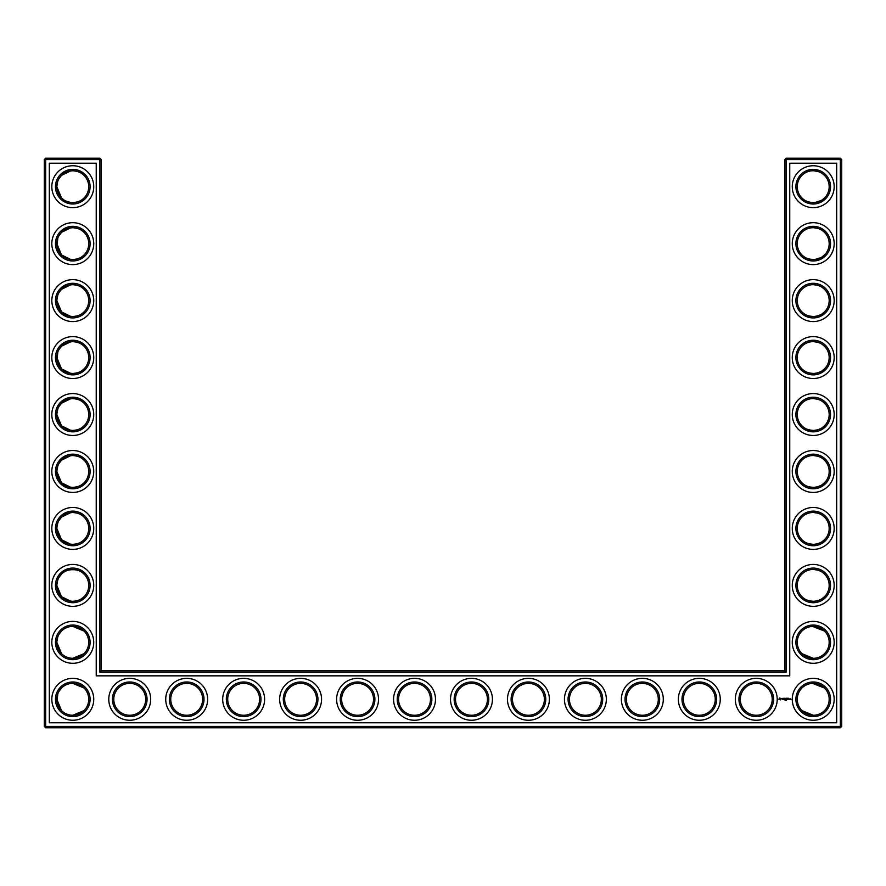 <?xml version="1.0" encoding="UTF-8"?>
<svg xmlns="http://www.w3.org/2000/svg" width="886" height="886" viewBox="0 0 886 886"><rect width="100%" height="100%" fill="white"/><g stroke="black" fill="none" stroke-linecap="round" stroke-linejoin="round"><path stroke-width="1.33" d="M57.069 189.46L61.533 197.999L64.135 200.092M65.564 200.923L70.714 202.506M72.253 202.628C77.758 202.318 81.689 200.768 84.026 197.999C81.767 200.657 78.012 202.196 72.774 202.639C67.524 202.185 63.77 200.646 61.533 197.999L56.826 186.691L57.025 189.183M61.488 175.428L58.908 178.828M57.812 181.176L56.837 186.237M72.253 170.754C77.758 171.076 81.689 172.615 84.026 175.384C81.767 172.737 78.012 171.186 72.774 170.743C67.524 171.197 63.77 172.748 61.533 175.384L70.714 170.876M88.722 187.068L88.722 186.315M72.275 227.713C77.769 228.034 81.689 229.574 84.026 232.342C81.767 229.695 78.012 228.145 72.774 227.702C67.524 228.156 63.77 229.695 61.533 232.342L70.703 227.835M88.722 186.691A15.948 15.948 0 0 0 64.8 172.881A15.948 15.948 0 0 0 64.8 200.502A15.948 15.948 0 0 0 88.722 186.691M88.722 244.027L88.722 243.65A15.948 15.948 0 0 0 64.8 229.839A15.948 15.948 0 0 0 64.8 257.461A15.948 15.948 0 0 0 88.722 243.65L88.722 243.273M56.826 243.65L61.533 254.958L70.714 259.465M72.253 259.587C77.758 259.266 81.689 257.726 84.026 254.958C81.767 257.604 78.012 259.155 72.774 259.598C67.524 259.144 63.77 257.604 61.533 254.958L57.069 246.419M61.533 232.342L58.908 235.787M57.812 238.135L57.025 246.153M101.259 670.824L101.259 159.58L99.885 158.217L45.662 158.217L45.662 726.42L840.338 726.42L840.338 159.58L784.741 159.58L784.741 670.824L786.115 672.197L99.885 672.197L101.259 670.824L784.741 670.824M45.662 158.217L44.3 159.58L44.3 726.42L45.662 727.783L840.338 727.783L841.7 726.42L841.7 159.58L840.338 158.217L786.115 158.217L784.741 159.58M61.488 631.087L58.908 634.487M57.812 636.835L56.837 641.896M57.069 645.119L61.533 653.658L56.826 642.35L57.025 644.842M57.069 588.16L61.533 596.699L70.714 601.206M72.253 601.328C77.758 601.018 81.689 599.468 84.026 596.699C81.767 599.357 78.012 600.896 72.774 601.339C67.524 600.885 63.77 599.346 61.533 596.699L56.826 585.391L57.025 587.883M61.544 574.084C65.143 568.214 80.482 568.258 84.026 574.084C81.767 571.437 78.012 569.886 72.774 569.443C67.524 569.897 63.77 571.448 61.533 574.084L58.908 577.528M57.812 579.876L56.837 584.937M61.533 688.001L58.908 691.445M57.812 693.793L57.025 701.812M57.069 702.077L61.533 710.616L56.826 699.309M57.069 417.295L61.533 425.834L70.703 430.33M72.275 430.463C77.769 430.142 81.689 428.591 84.026 425.834C81.767 428.481 78.012 430.031 72.774 430.474C67.524 430.02 63.77 428.47 61.533 425.834L56.826 414.526L57.025 417.007M72.253 398.578C77.758 398.899 81.689 400.45 84.026 403.208C81.767 400.561 78.012 399.021 72.774 398.578C67.524 399.021 63.77 400.572 61.533 403.208L58.908 406.652M57.812 409.011L56.837 414.072M61.544 403.208L70.714 398.711M57.069 303.377L61.533 311.916L70.714 316.424M72.264 316.546C77.769 316.224 81.689 314.685 84.026 311.916C81.767 314.563 78.012 316.114 72.774 316.557C67.524 316.103 63.77 314.552 61.533 311.916L56.826 300.609L57.025 303.101M61.488 289.345L58.908 292.745M57.812 295.093L56.837 300.155M72.275 284.672C77.769 284.993 81.689 286.532 84.026 289.301C81.767 286.643 78.012 285.104 72.774 284.661C67.524 285.115 63.77 286.654 61.533 289.301L70.703 284.794M57.069 360.336L61.533 368.875L70.714 373.383M72.264 373.504C77.769 373.183 81.689 371.644 84.026 368.875C81.767 371.522 78.012 373.072 72.774 373.515C67.524 373.061 63.77 371.511 61.533 368.875L56.826 357.567M72.275 341.619C77.769 341.952 81.689 343.491 84.026 346.26C81.767 343.602 78.012 342.062 72.774 341.619C67.524 342.074 63.77 343.613 61.533 346.26L58.908 349.704M57.812 352.052L57.025 360.07M61.544 346.249L70.769 341.741M57.069 474.254L61.533 482.792L70.714 487.289M72.253 487.422C77.758 487.101 81.689 485.55 84.026 482.792C81.767 485.439 78.012 486.979 72.774 487.422C67.524 486.979 63.77 485.428 61.533 482.792L56.826 471.474L57.025 473.966M72.253 455.537C77.758 455.858 81.689 457.397 84.026 460.166C81.767 457.519 78.012 455.969 72.774 455.526C67.524 455.98 63.77 457.53 61.533 460.166L58.908 463.611M57.812 465.97L56.837 471.031M61.544 460.166L70.714 455.67M57.069 531.201L61.533 539.74L70.714 544.248M72.253 544.381C77.758 544.059 81.689 542.509 84.026 539.74C81.767 542.398 78.012 543.938 72.774 544.381C67.524 543.926 63.77 542.387 61.533 539.74L56.826 528.433L57.025 530.924M61.488 517.169L58.908 520.569M57.812 522.917L56.837 527.978M72.253 512.496C77.758 512.817 81.689 514.356 84.026 517.125C81.767 514.478 78.012 512.928 72.774 512.485C67.524 512.939 63.77 514.489 61.533 517.125L70.714 512.617M824.401 574.028L822.839 572.677M820.292 571.105L818.542 570.362M817.966 570.163L813.414 569.443M824.401 596.765L821.92 598.759M821.51 599.014L818.332 600.498M818.243 600.531L814.954 601.251M814.245 601.306C808.541 601.14 804.477 599.623 802.04 596.765L801.974 596.699C804.233 599.357 807.988 600.896 813.226 601.339C818.476 600.885 822.23 599.346 824.467 596.699M824.257 630.843L818.542 627.31L814.012 626.424M824.257 687.791L818.542 684.269L814.012 683.383M824.401 232.276L822.839 230.925M820.292 229.352L818.542 228.61M817.966 228.422L813.414 227.702M824.401 255.024L821.92 257.018M820.979 257.582L814.965 259.498M814.245 259.565C808.541 259.388 804.477 257.881 802.04 255.024L801.974 254.958C804.233 257.604 807.988 259.155 813.226 259.598C818.476 259.144 822.23 257.604 824.467 254.958M824.401 289.235L822.839 287.884M820.292 286.311L818.542 285.569M817.966 285.381L813.414 284.661M824.401 311.972L821.931 313.965M821.51 314.231L818.332 315.715M818.243 315.748L814.954 316.457M814.245 316.524C808.541 316.346 804.477 314.829 802.04 311.972L801.974 311.916C804.233 314.563 807.988 316.114 813.226 316.557C818.476 316.103 822.23 314.552 824.467 311.916M824.401 346.193L822.839 344.842M820.292 343.27L818.542 342.528M817.966 342.339L813.381 341.619M824.401 368.93L821.92 370.924M821.51 371.19L818.332 372.674M818.243 372.696L814.954 373.416M814.245 373.482C808.541 373.305 804.477 371.788 802.04 368.93L801.974 368.875C804.233 371.522 807.988 373.072 813.226 373.515C818.476 373.061 822.23 371.511 824.467 368.875M824.401 403.152L822.839 401.801M820.292 400.228L818.542 399.486M817.966 399.298L813.414 398.578M824.401 425.889L821.931 427.883M821.51 428.148L818.332 429.632M818.243 429.655L814.954 430.375M814.245 430.441C808.541 430.264 804.477 428.746 802.04 425.889L801.974 425.834C804.233 428.481 807.988 430.031 813.226 430.474C818.476 430.02 822.23 428.47 824.467 425.834M824.401 175.328L822.839 173.977M820.292 172.405L818.542 171.662M817.966 171.463L813.381 170.743M824.401 198.065L821.931 200.059M821.51 200.314L814.954 202.551M814.245 202.606C808.541 202.44 804.477 200.923 802.04 198.065L801.974 197.999C804.233 200.657 807.988 202.196 813.226 202.639C818.476 202.185 822.23 200.646 824.467 197.999M824.401 517.07L822.839 515.718M820.292 514.146L818.542 513.404M817.966 513.215L813.414 512.485M824.401 539.807L821.92 541.8M821.51 542.066L818.332 543.539M818.243 543.572L814.954 544.292M814.245 544.347C808.541 544.181 804.477 542.664 802.04 539.807L801.974 539.74C804.233 542.398 807.988 543.938 813.226 544.381C818.476 543.926 822.23 542.387 824.467 539.74M824.401 460.111L822.839 458.76M820.292 457.187L818.542 456.445M817.966 456.257L813.414 455.537M824.401 482.848L821.92 484.841M821.51 485.107L818.332 486.58M818.243 486.613L814.954 487.333M814.245 487.389C808.541 487.222 804.477 485.705 802.04 482.848M802.029 482.837L801.974 482.792C804.233 485.439 807.988 486.979 813.226 487.422C818.476 486.979 822.23 485.428 824.467 482.792M90.095 186.691A17.31 17.31 0 0 0 64.124 171.696A17.31 17.31 0 0 0 64.124 201.687A17.31 17.31 0 0 0 90.095 186.691M90.095 243.65A17.31 17.31 0 0 0 64.124 228.654A17.31 17.31 0 0 0 64.124 258.646A17.31 17.31 0 0 0 90.095 243.65M101.259 159.58L44.3 159.58M99.885 672.197L99.885 158.217M786.115 158.217L786.115 672.197M840.338 158.217L840.338 159.58L841.7 159.58M841.7 726.42L840.338 726.42L840.338 727.783M45.662 727.783L45.662 726.42L44.3 726.42M88.722 642.727L88.722 641.973M84.026 631.042L72.774 626.402M84.026 653.658L72.774 658.298M84.026 688.001L72.774 683.361M88.722 585.768L88.722 585.015M88.722 699.685L88.722 698.932M84.026 710.616L72.774 715.257M88.722 414.892L88.722 414.15M88.722 300.985L88.722 300.232M88.722 357.933L88.722 357.191M88.722 471.85L88.722 471.108M88.722 528.809L88.722 528.067M812.473 569.465L813.592 569.454M812.473 626.424L824.467 631.042M812.473 683.372L824.467 688.001M801.974 653.658L813.226 658.298M801.974 710.616L813.226 715.257M812.473 227.724L813.592 227.702M812.473 284.672L813.592 284.661M812.473 341.631L813.592 341.619M812.473 398.589L813.592 398.578M812.473 455.548L813.592 455.537M812.473 170.765L813.592 170.754M812.473 512.507L813.592 512.496M93.739 186.691A20.965 20.965 0 0 0 62.297 168.539A20.965 20.965 0 0 0 62.297 204.843A20.965 20.965 0 0 0 93.739 186.691M88.722 300.609A15.948 15.948 0 0 0 64.8 286.798A15.948 15.948 0 0 0 64.8 314.419A15.948 15.948 0 0 0 88.722 300.609M93.739 243.65A20.965 20.965 0 0 0 62.297 225.498A20.965 20.965 0 0 0 62.297 261.802A20.965 20.965 0 0 0 93.739 243.65M49.317 722.777L49.317 163.223L96.242 163.223L96.242 675.841L789.758 675.841L789.758 163.223L836.683 163.223L836.683 722.777L49.317 722.777M88.722 642.35A15.948 15.948 0 0 0 64.8 628.539A15.948 15.948 0 0 0 64.8 656.161A15.948 15.948 0 0 0 88.722 642.35M88.722 585.391A15.948 15.948 0 0 0 64.8 571.581A15.948 15.948 0 0 0 64.8 599.202A15.948 15.948 0 0 0 88.722 585.391M88.722 699.309A15.948 15.948 0 0 0 64.8 685.498A15.948 15.948 0 0 0 64.8 713.119A15.948 15.948 0 0 0 88.722 699.309M88.722 528.433A15.948 15.948 0 0 0 64.8 514.622A15.948 15.948 0 0 0 64.8 542.243A15.948 15.948 0 0 0 88.722 528.433M129.733 683.361A15.948 15.948 0 0 1 143.543 707.283A15.948 15.948 0 0 1 115.922 707.283A15.948 15.948 0 0 1 129.733 683.361M88.722 414.526A15.948 15.948 0 0 0 64.8 400.705A15.948 15.948 0 0 0 64.8 428.337A15.948 15.948 0 0 0 88.722 414.526M88.722 357.567A15.948 15.948 0 0 0 64.8 343.757A15.948 15.948 0 0 0 64.8 371.378A15.948 15.948 0 0 0 88.722 357.567M88.722 471.474A15.948 15.948 0 0 0 64.8 457.663A15.948 15.948 0 0 0 64.8 485.295A15.948 15.948 0 0 0 88.722 471.474M186.691 683.361A15.948 15.948 0 0 1 200.502 707.283A15.948 15.948 0 0 1 172.881 707.283A15.948 15.948 0 0 1 186.691 683.361M243.65 683.361A15.948 15.948 0 0 1 257.461 707.283A15.948 15.948 0 0 1 229.839 707.283A15.948 15.948 0 0 1 243.65 683.361M300.609 683.361A15.948 15.948 0 0 1 314.419 707.283A15.948 15.948 0 0 1 286.798 707.283A15.948 15.948 0 0 1 300.609 683.361M642.35 683.361A15.948 15.948 0 0 1 656.161 707.283A15.948 15.948 0 0 1 628.539 707.283A15.948 15.948 0 0 1 642.35 683.361M699.309 683.361A15.948 15.948 0 0 1 713.119 707.283A15.948 15.948 0 0 1 685.498 707.283A15.948 15.948 0 0 1 699.309 683.361M585.391 683.361A15.948 15.948 0 0 1 599.202 707.283A15.948 15.948 0 0 1 571.581 707.283A15.948 15.948 0 0 1 585.391 683.361M528.433 683.361A15.948 15.948 0 0 1 542.243 707.283A15.948 15.948 0 0 1 514.622 707.283A15.948 15.948 0 0 1 528.433 683.361M471.474 683.361A15.948 15.948 0 0 1 485.295 707.283A15.948 15.948 0 0 1 457.663 707.283A15.948 15.948 0 0 1 471.474 683.361M813.226 512.485A15.948 15.948 0 0 1 827.037 536.407A15.948 15.948 0 0 1 799.405 536.407A15.948 15.948 0 0 1 813.226 512.485M813.226 569.443A15.948 15.948 0 0 1 827.037 593.365A15.948 15.948 0 0 1 799.405 593.365A15.948 15.948 0 0 1 813.226 569.443M813.226 626.402A15.948 15.948 0 0 1 827.037 650.324A15.948 15.948 0 0 1 799.405 650.324A15.948 15.948 0 0 1 813.226 626.402M756.267 683.361A15.948 15.948 0 0 1 770.078 707.283A15.948 15.948 0 0 1 742.457 707.283A15.948 15.948 0 0 1 756.267 683.361M813.226 683.361A15.948 15.948 0 0 1 827.037 707.283A15.948 15.948 0 0 1 799.405 707.283A15.948 15.948 0 0 1 813.226 683.361M414.526 683.361A15.948 15.948 0 0 1 428.337 707.283A15.948 15.948 0 0 1 400.705 707.283A15.948 15.948 0 0 1 414.526 683.361M357.567 683.361A15.948 15.948 0 0 1 371.378 707.283A15.948 15.948 0 0 1 343.757 707.283A15.948 15.948 0 0 1 357.567 683.361M813.226 170.743A15.948 15.948 0 0 1 827.037 194.665A15.948 15.948 0 0 1 799.405 194.665A15.948 15.948 0 0 1 813.226 170.743M813.226 227.702A15.948 15.948 0 0 1 827.037 251.624A15.948 15.948 0 0 1 799.405 251.624A15.948 15.948 0 0 1 813.226 227.702M813.226 284.661A15.948 15.948 0 0 1 827.037 308.583A15.948 15.948 0 0 1 799.405 308.583A15.948 15.948 0 0 1 813.226 284.661M813.226 341.619A15.948 15.948 0 0 1 827.037 365.541A15.948 15.948 0 0 1 799.405 365.541A15.948 15.948 0 0 1 813.226 341.619M813.226 398.578A15.948 15.948 0 0 1 827.037 422.5A15.948 15.948 0 0 1 799.405 422.5A15.948 15.948 0 0 1 813.226 398.578M813.226 455.526A15.948 15.948 0 0 1 827.037 479.448A15.948 15.948 0 0 1 799.405 479.448A15.948 15.948 0 0 1 813.226 455.526M90.095 300.609A17.31 17.31 0 0 0 64.124 285.613A17.31 17.31 0 0 0 64.124 315.604A17.31 17.31 0 0 0 90.095 300.609M90.095 642.35A17.31 17.31 0 0 0 64.124 627.354A17.31 17.31 0 0 0 64.124 657.346A17.31 17.31 0 0 0 90.095 642.35M90.095 585.391A17.31 17.31 0 0 0 64.124 570.396A17.31 17.31 0 0 0 64.124 600.387A17.31 17.31 0 0 0 90.095 585.391M90.095 699.309A17.31 17.31 0 0 0 64.124 684.313A17.31 17.31 0 0 0 64.124 714.304A17.31 17.31 0 0 0 90.095 699.309M90.095 528.433A17.31 17.31 0 0 0 64.124 513.437A17.31 17.31 0 0 0 64.124 543.428A17.31 17.31 0 0 0 90.095 528.433M129.733 681.987A17.31 17.31 0 0 1 144.728 707.969A17.31 17.31 0 0 1 114.737 707.969A17.31 17.31 0 0 1 129.733 681.987M90.095 414.526A17.31 17.31 0 0 0 64.124 399.531A17.31 17.31 0 0 0 64.124 429.522A17.31 17.31 0 0 0 90.095 414.526M90.095 357.567A17.31 17.31 0 0 0 64.124 342.572A17.31 17.31 0 0 0 64.124 372.563A17.31 17.31 0 0 0 90.095 357.567M90.095 471.474A17.31 17.31 0 0 0 64.124 456.478A17.31 17.31 0 0 0 64.124 486.469A17.31 17.31 0 0 0 90.095 471.474M186.691 681.987A17.31 17.31 0 0 1 201.687 707.969A17.31 17.31 0 0 1 171.696 707.969A17.31 17.31 0 0 1 186.691 681.987M243.65 681.987A17.31 17.31 0 0 1 258.646 707.969A17.31 17.31 0 0 1 228.654 707.969A17.31 17.31 0 0 1 243.65 681.987M300.609 681.987A17.31 17.31 0 0 1 315.604 707.969A17.31 17.31 0 0 1 285.613 707.969A17.31 17.31 0 0 1 300.609 681.987M642.35 681.987A17.31 17.31 0 0 1 657.346 707.969A17.31 17.31 0 0 1 627.354 707.969A17.31 17.31 0 0 1 642.35 681.987M699.309 681.987A17.31 17.31 0 0 1 714.304 707.969A17.31 17.31 0 0 1 684.313 707.969A17.31 17.31 0 0 1 699.309 681.987M585.391 681.987A17.31 17.31 0 0 1 600.387 707.969A17.31 17.31 0 0 1 570.396 707.969A17.31 17.31 0 0 1 585.391 681.987M528.433 681.987A17.31 17.31 0 0 1 543.428 707.969A17.31 17.31 0 0 1 513.437 707.969A17.31 17.31 0 0 1 528.433 681.987M471.474 681.987A17.31 17.31 0 0 1 486.469 707.969A17.31 17.31 0 0 1 456.478 707.969A17.31 17.31 0 0 1 471.474 681.987M813.226 511.122A17.31 17.31 0 0 1 828.222 537.093A17.31 17.31 0 0 1 798.231 537.093A17.31 17.31 0 0 1 813.226 511.122M813.226 568.081A17.31 17.31 0 0 1 828.222 594.052A17.31 17.31 0 0 1 798.231 594.052A17.31 17.31 0 0 1 813.226 568.081M813.226 625.04A17.31 17.31 0 0 1 828.222 651.011A17.31 17.31 0 0 1 798.231 651.011A17.31 17.31 0 0 1 813.226 625.04M756.267 681.987A17.31 17.31 0 0 1 771.263 707.969A17.31 17.31 0 0 1 741.272 707.969A17.31 17.31 0 0 1 756.267 681.987M813.226 681.987A17.31 17.31 0 0 1 828.222 707.969A17.31 17.31 0 0 1 798.231 707.969A17.31 17.31 0 0 1 813.226 681.987M414.526 681.987A17.31 17.31 0 0 1 429.522 707.969A17.31 17.31 0 0 1 399.531 707.969A17.31 17.31 0 0 1 414.526 681.987M357.567 681.987A17.31 17.31 0 0 1 372.563 707.969A17.31 17.31 0 0 1 342.572 707.969A17.31 17.31 0 0 1 357.567 681.987M813.226 169.381A17.31 17.31 0 0 1 828.222 195.352A17.31 17.31 0 0 1 798.231 195.352A17.31 17.31 0 0 1 813.226 169.381M813.226 226.34A17.31 17.31 0 0 1 828.222 252.311A17.31 17.31 0 0 1 798.231 252.311A17.31 17.31 0 0 1 813.226 226.34M813.226 283.287A17.31 17.31 0 0 1 828.222 309.269A17.31 17.31 0 0 1 798.231 309.269A17.31 17.31 0 0 1 813.226 283.287M813.226 340.246A17.31 17.31 0 0 1 828.222 366.217A17.31 17.31 0 0 1 798.231 366.217A17.31 17.31 0 0 1 813.226 340.246M813.226 397.205A17.31 17.31 0 0 1 828.222 423.176A17.31 17.31 0 0 1 798.231 423.176A17.31 17.31 0 0 1 813.226 397.205M813.226 454.164A17.31 17.31 0 0 1 828.222 480.134A17.31 17.31 0 0 1 798.231 480.134A17.31 17.31 0 0 1 813.226 454.164M790.545 698.855L791.021 699.674L790.545 698.855M789.935 698.855L790.002 699.486L789.935 698.855M789.814 698.855L789.26 699.419L789.814 698.855M787.864 698.234L788.629 698.301L787.931 698.378L788.551 699.486L787.798 699.419L787.864 698.234M787.355 698.312L787.421 699.486L787.355 698.312M786.369 698.234L787.133 698.301L786.38 699.486L786.369 698.234M785.45 698.999L785.948 698.234L785.948 699.486L785.882 698.556L785.45 699.209L785.029 698.556L784.963 699.486L784.896 698.301L785.45 698.999M786.502 700.461L786.502 699.851L786.502 700.461M783.811 698.301L784.642 698.301L783.944 698.378L784.564 699.486L783.811 699.419L783.811 698.301M784.819 699.874L785.195 700.449L784.819 699.874M783.069 698.378L783.623 698.301L783.146 699.486L783.069 698.378M781.618 698.766L782.482 698.389L781.751 698.677L782.537 699.32L781.618 698.766M779.458 698.024L781.009 698.456L780.356 699.918L778.894 699.264L779.458 698.024M93.739 300.609A20.965 20.965 0 0 0 62.297 282.457A20.965 20.965 0 0 0 62.297 318.761A20.965 20.965 0 0 0 93.739 300.609M93.739 642.35A20.965 20.965 0 0 0 62.297 624.198A20.965 20.965 0 0 0 62.297 660.502A20.965 20.965 0 0 0 93.739 642.35M93.739 585.391A20.965 20.965 0 0 0 62.297 567.239A20.965 20.965 0 0 0 62.297 603.543A20.965 20.965 0 0 0 93.739 585.391M93.739 699.309A20.965 20.965 0 0 0 62.297 681.157A20.965 20.965 0 0 0 62.297 717.461A20.965 20.965 0 0 0 93.739 699.309M93.739 528.433A20.965 20.965 0 0 0 62.297 510.281A20.965 20.965 0 0 0 62.297 546.584A20.965 20.965 0 0 0 93.739 528.433M129.733 678.344A20.965 20.965 0 0 1 147.884 709.786A20.965 20.965 0 0 1 111.581 709.786A20.965 20.965 0 0 1 129.733 678.344M93.739 414.526A20.965 20.965 0 0 0 62.297 396.374A20.965 20.965 0 0 0 62.297 432.678A20.965 20.965 0 0 0 93.739 414.526M93.739 357.567A20.965 20.965 0 0 0 62.297 339.416A20.965 20.965 0 0 0 62.297 375.719A20.965 20.965 0 0 0 93.739 357.567M93.739 471.474A20.965 20.965 0 0 0 62.297 453.322A20.965 20.965 0 0 0 62.297 489.626A20.965 20.965 0 0 0 93.739 471.474M186.691 678.344A20.965 20.965 0 0 1 204.843 709.786A20.965 20.965 0 0 1 168.539 709.786A20.965 20.965 0 0 1 186.691 678.344M243.65 678.344A20.965 20.965 0 0 1 261.802 709.786A20.965 20.965 0 0 1 225.498 709.786A20.965 20.965 0 0 1 243.65 678.344M300.609 678.344A20.965 20.965 0 0 1 318.761 709.786A20.965 20.965 0 0 1 282.457 709.786A20.965 20.965 0 0 1 300.609 678.344M642.35 678.344A20.965 20.965 0 0 1 660.502 709.786A20.965 20.965 0 0 1 624.198 709.786A20.965 20.965 0 0 1 642.35 678.344M699.309 678.344A20.965 20.965 0 0 1 717.461 709.786A20.965 20.965 0 0 1 681.157 709.786A20.965 20.965 0 0 1 699.309 678.344M585.391 678.344A20.965 20.965 0 0 1 603.543 709.786A20.965 20.965 0 0 1 567.239 709.786A20.965 20.965 0 0 1 585.391 678.344M528.433 678.344A20.965 20.965 0 0 1 546.584 709.786A20.965 20.965 0 0 1 510.281 709.786A20.965 20.965 0 0 1 528.433 678.344M471.474 678.344A20.965 20.965 0 0 1 489.626 709.786A20.965 20.965 0 0 1 453.322 709.786A20.965 20.965 0 0 1 471.474 678.344M813.226 507.479A20.965 20.965 0 0 1 831.378 538.921A20.965 20.965 0 0 1 795.074 538.921A20.965 20.965 0 0 1 813.226 507.479M813.226 564.437A20.965 20.965 0 0 1 831.378 595.868A20.965 20.965 0 0 1 795.074 595.868A20.965 20.965 0 0 1 813.226 564.437M813.226 621.385A20.965 20.965 0 0 1 831.378 652.827A20.965 20.965 0 0 1 795.074 652.827A20.965 20.965 0 0 1 813.226 621.385M756.267 678.344A20.965 20.965 0 0 1 774.419 709.786A20.965 20.965 0 0 1 738.116 709.786A20.965 20.965 0 0 1 756.267 678.344M813.226 678.344A20.965 20.965 0 0 1 831.378 709.786A20.965 20.965 0 0 1 795.074 709.786A20.965 20.965 0 0 1 813.226 678.344M414.526 678.344A20.965 20.965 0 0 1 432.678 709.786A20.965 20.965 0 0 1 396.374 709.786A20.965 20.965 0 0 1 414.526 678.344M357.567 678.344A20.965 20.965 0 0 1 375.719 709.786A20.965 20.965 0 0 1 339.416 709.786A20.965 20.965 0 0 1 357.567 678.344M813.226 165.737A20.965 20.965 0 0 1 831.378 197.168A20.965 20.965 0 0 1 795.074 197.168A20.965 20.965 0 0 1 813.226 165.737M813.226 222.685A20.965 20.965 0 0 1 831.378 254.127A20.965 20.965 0 0 1 795.074 254.127A20.965 20.965 0 0 1 813.226 222.685M813.226 279.644A20.965 20.965 0 0 1 831.378 311.086A20.965 20.965 0 0 1 795.074 311.086A20.965 20.965 0 0 1 813.226 279.644M813.226 336.602A20.965 20.965 0 0 1 831.378 368.044A20.965 20.965 0 0 1 795.074 368.044A20.965 20.965 0 0 1 813.226 336.602M813.226 393.561A20.965 20.965 0 0 1 831.378 425.003A20.965 20.965 0 0 1 795.074 425.003A20.965 20.965 0 0 1 813.226 393.561M813.226 450.52A20.965 20.965 0 0 1 831.378 481.962A20.965 20.965 0 0 1 795.074 481.962A20.965 20.965 0 0 1 813.226 450.52M780.167 698.345L779.436 698.644L779.735 699.375L780.466 699.076L780.167 698.345"/></g></svg>
